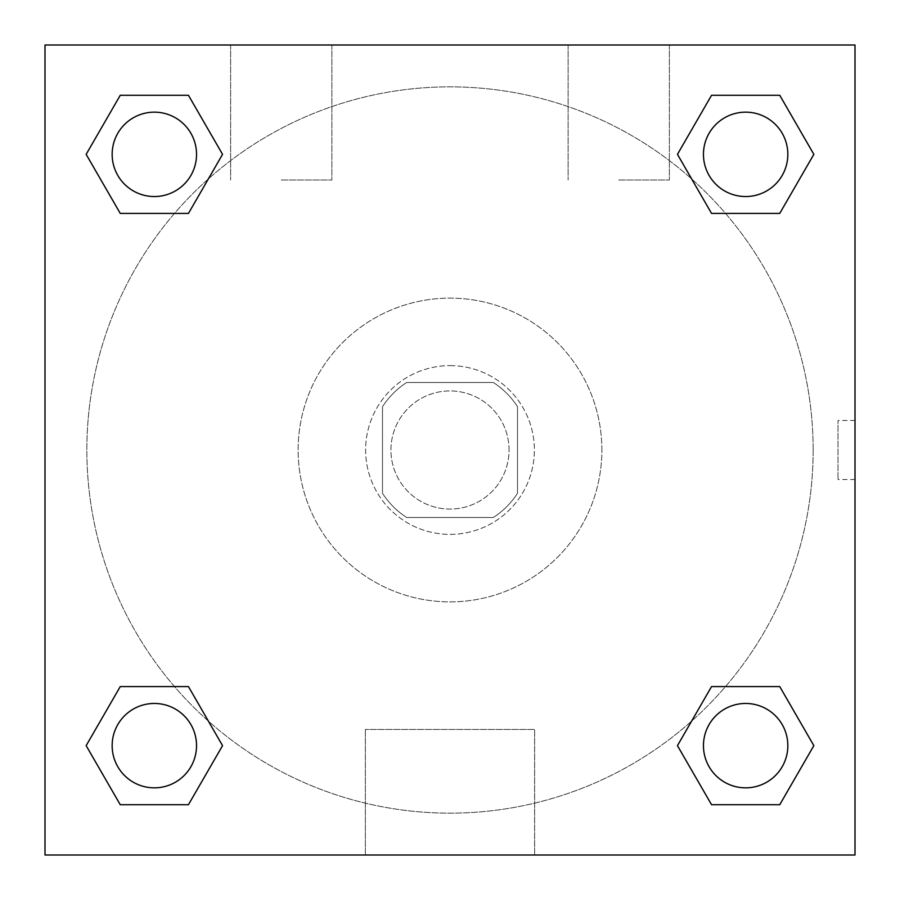 <?xml version="1.0" encoding="UTF-8"?>
<svg xmlns="http://www.w3.org/2000/svg" width="900" height="900" viewBox="0 0 900 900"><rect width="100%" height="100%" fill="white"/><g stroke="black" fill="none" stroke-linecap="round" stroke-linejoin="round"><path stroke-width="0.67" stroke-dasharray="4.5 3.38" d="M509.062 450A59.062 59.062 0 0 0 420.469 398.846A59.062 59.062 0 0 0 420.469 501.154A59.062 59.062 0 0 0 509.062 450A59.062 59.062 0 0 0 420.469 398.846A59.062 59.062 0 0 0 420.469 501.154A59.062 59.062 0 0 0 509.062 450M493.29 517.5L406.71 517.5A80.19 80.19 0 0 1 382.5 493.29L382.5 406.71A80.19 80.19 0 0 1 406.71 382.5L493.29 382.5A80.19 80.19 0 0 1 517.5 406.71L517.5 493.29A80.19 80.19 0 0 1 493.29 517.5L406.71 517.5A80.19 80.19 0 0 1 382.5 493.29L382.5 406.71A80.19 80.19 0 0 1 406.71 382.5L493.29 382.5A80.19 80.19 0 0 1 517.5 406.71L517.5 493.29A80.19 80.19 0 0 1 493.29 517.5M450 365.625A84.375 84.375 0 0 1 523.069 492.188A84.375 84.375 0 0 1 376.931 492.188A84.375 84.375 0 0 1 450 365.625A84.375 84.375 0 0 0 365.625 450A84.375 84.375 0 0 0 450 534.375A84.375 84.375 0 0 0 534.375 450A84.375 84.375 0 0 0 450 365.625M601.875 450A151.875 151.875 0 0 0 374.062 318.476A151.875 151.875 0 0 0 374.062 581.524A151.875 151.875 0 0 0 601.875 450A151.875 151.875 0 0 0 374.062 318.476A151.875 151.875 0 0 0 374.062 581.524A151.875 151.875 0 0 0 601.875 450M45 45L855 45L855 855L45 855L45 45L855 45L855 855L45 855L45 45L855 45L855 855L45 855L45 45M711.551 213.412L677.452 154.35L711.551 213.412L677.452 154.35L711.551 213.412L677.452 154.35L711.551 95.288L779.749 95.288L813.847 154.35L779.749 213.412L725.512 213.412M174.487 213.412L120.251 213.412L86.153 154.35L120.251 213.412L174.487 213.412L120.251 213.412L86.153 154.35L120.251 95.288L188.449 95.288L222.547 154.35L188.449 213.412L222.547 154.35L188.449 95.288L222.547 154.35L188.449 213.412M188.449 686.587L222.547 745.65L188.449 686.587L222.547 745.65L188.449 804.712L222.547 745.65L188.449 686.587L222.547 745.65L188.449 804.712L120.251 804.712L86.153 745.65L120.251 686.587L174.487 686.587M725.512 686.587L779.749 686.587L813.847 745.65L779.749 804.712L813.847 745.65L779.749 686.587L725.512 686.587L779.749 686.587L813.847 745.65L779.749 804.712L711.551 804.712L677.452 745.65L711.551 686.587L677.452 745.65L711.551 804.712L677.452 745.65L711.551 686.587L677.452 745.65L711.551 804.712L677.452 745.65M45 479.531L45 420.469L45.023 479.531M450 855L365.355 855L450 855M450 729.45L534.645 729.45L450 729.45M855 420.469L854.977 479.531L855 420.469L855 479.531L855 420.469L837.99 420.469L837.99 479.531L837.99 420.469M281.25 45L230.625 45L281.25 45M618.75 45L568.125 45L618.75 45M281.25 180L331.875 180L281.25 180M618.75 180L669.375 180L618.75 180M703.462 745.65A42.188 42.188 0 0 0 766.744 782.19A42.188 42.188 0 0 0 766.744 709.11A42.188 42.188 0 0 0 703.462 745.65A42.188 42.188 0 0 1 766.744 709.11A42.188 42.188 0 0 1 766.744 782.19A42.188 42.188 0 0 1 703.462 745.65M196.537 154.35A42.188 42.188 0 0 0 133.256 117.81A42.188 42.188 0 0 0 133.256 190.89A42.188 42.188 0 0 0 196.537 154.35A42.188 42.188 0 0 0 133.256 117.81A42.188 42.188 0 0 0 133.256 190.89A42.188 42.188 0 0 0 196.537 154.35A42.188 42.188 0 0 0 133.256 117.81A42.188 42.188 0 0 0 133.256 190.89A42.188 42.188 0 0 0 196.537 154.35A42.188 42.188 0 0 0 133.256 117.81A42.188 42.188 0 0 0 133.256 190.89A42.188 42.188 0 0 0 196.537 154.35A42.188 42.188 0 0 0 133.256 117.81A42.188 42.188 0 0 0 133.256 190.89A42.188 42.188 0 0 0 196.537 154.35M787.837 154.35A42.188 42.188 0 0 0 724.556 117.81A42.188 42.188 0 0 0 724.556 190.89A42.188 42.188 0 0 0 787.837 154.35A42.188 42.188 0 0 0 724.556 117.81A42.188 42.188 0 0 0 724.556 190.89A42.188 42.188 0 0 0 787.837 154.35A42.188 42.188 0 0 0 724.556 117.81A42.188 42.188 0 0 0 724.556 190.89A42.188 42.188 0 0 0 787.837 154.35A42.188 42.188 0 0 0 724.556 117.81A42.188 42.188 0 0 0 724.556 190.89A42.188 42.188 0 0 0 787.837 154.35A42.188 42.188 0 0 0 724.556 117.81A42.188 42.188 0 0 0 724.556 190.89A42.188 42.188 0 0 0 787.837 154.35M196.537 745.65A42.188 42.188 0 0 0 133.256 709.11A42.188 42.188 0 0 0 133.256 782.19A42.188 42.188 0 0 0 196.537 745.65A42.188 42.188 0 0 0 133.256 709.11A42.188 42.188 0 0 0 133.256 782.19A42.188 42.188 0 0 0 196.537 745.65A42.188 42.188 0 0 0 133.256 709.11A42.188 42.188 0 0 0 133.256 782.19A42.188 42.188 0 0 0 196.537 745.65A42.188 42.188 0 0 0 133.256 709.11A42.188 42.188 0 0 0 133.256 782.19A42.188 42.188 0 0 0 196.537 745.65A42.188 42.188 0 0 0 133.256 709.11A42.188 42.188 0 0 0 133.256 782.19A42.188 42.188 0 0 0 196.537 745.65M813.15 450A363.15 363.15 0 0 0 268.425 135.506A363.15 363.15 0 0 0 268.425 764.494A363.15 363.15 0 0 0 813.15 450A363.15 363.15 0 0 0 362.745 97.492A363.15 363.15 0 0 0 128.779 619.403A363.15 363.15 0 0 0 813.15 450M86.153 745.65L120.251 804.712L188.449 804.712L222.547 745.65L188.449 804.712L120.251 804.712L86.153 745.65L120.251 804.712L86.153 745.65L120.251 686.587M677.452 154.35L711.551 95.288L677.452 154.35L711.551 95.288L779.749 95.288L813.847 154.35L779.749 95.288L813.847 154.35L779.749 213.412M534.645 855L365.355 855L534.645 855L534.645 729.45L365.355 729.45L534.645 729.45L534.645 855M787.837 745.65A42.188 42.188 0 0 0 724.556 709.11A42.188 42.188 0 0 0 724.556 782.19A42.188 42.188 0 0 0 787.837 745.65A42.188 42.188 0 0 0 724.556 709.11A42.188 42.188 0 0 0 724.556 782.19A42.188 42.188 0 0 0 787.837 745.65A42.188 42.188 0 0 0 724.556 709.11A42.188 42.188 0 0 0 724.556 782.19A42.188 42.188 0 0 0 787.837 745.65M86.153 154.35L120.251 213.412L86.153 154.35L120.251 95.288L188.449 95.288L222.547 154.35L188.449 95.288L120.251 95.288L86.153 154.35L120.251 95.288M779.749 686.587L813.847 745.65L779.749 804.712L711.551 804.712L779.749 804.712L813.847 745.65L779.749 686.587M711.551 95.288L779.749 95.288L813.847 154.35M365.355 855L365.355 729.45L365.355 855M855 479.531L837.99 479.531M230.625 45L230.625 180L230.625 45M331.875 45L331.875 180L331.875 45M568.125 45L568.125 180L568.125 45M669.375 45L669.375 180L669.375 45"/><path stroke-width="1.35" d="M779.749 213.412L711.551 213.412L779.749 213.412L813.847 154.35L779.749 213.412L711.551 213.412L677.452 154.35L711.551 95.288L677.452 154.35M120.251 95.288L188.449 95.288L120.251 95.288L188.449 95.288L222.547 154.35L188.449 213.412L120.251 213.412L188.449 213.412L120.251 213.412L86.153 154.35L120.251 95.288L86.153 154.35M120.251 686.587L188.449 686.587L120.251 686.587L86.153 745.65L120.251 686.587L188.449 686.587L222.547 745.65L188.449 804.712L120.251 804.712L188.449 804.712L120.251 804.712L86.153 745.65M725.512 686.587L711.551 686.587L725.512 686.587L711.551 686.587L677.452 745.65L711.551 686.587L779.749 686.587L711.551 686.587L779.749 686.587L813.847 745.65L779.749 804.712L711.551 804.712L779.749 804.712L711.551 804.712L677.452 745.65M855 45L45 45L45 855L855 855L855 45M711.551 95.288L779.749 95.288L711.551 95.288L779.749 95.288L813.847 154.35M787.837 745.65A42.188 42.188 0 0 0 724.556 709.11A42.188 42.188 0 0 0 724.556 782.19A42.188 42.188 0 0 0 787.837 745.65M196.537 745.65A42.188 42.188 0 0 0 133.256 709.11A42.188 42.188 0 0 0 133.256 782.19A42.188 42.188 0 0 0 196.537 745.65M787.837 154.35A42.188 42.188 0 0 0 724.556 117.81A42.188 42.188 0 0 0 724.556 190.89A42.188 42.188 0 0 0 787.837 154.35M196.537 154.35A42.188 42.188 0 0 0 133.256 117.81A42.188 42.188 0 0 0 133.256 190.89A42.188 42.188 0 0 0 196.537 154.35M174.487 686.587L188.449 686.587M725.512 213.412L711.551 213.412M188.449 213.412L174.487 213.412"/></g></svg>
